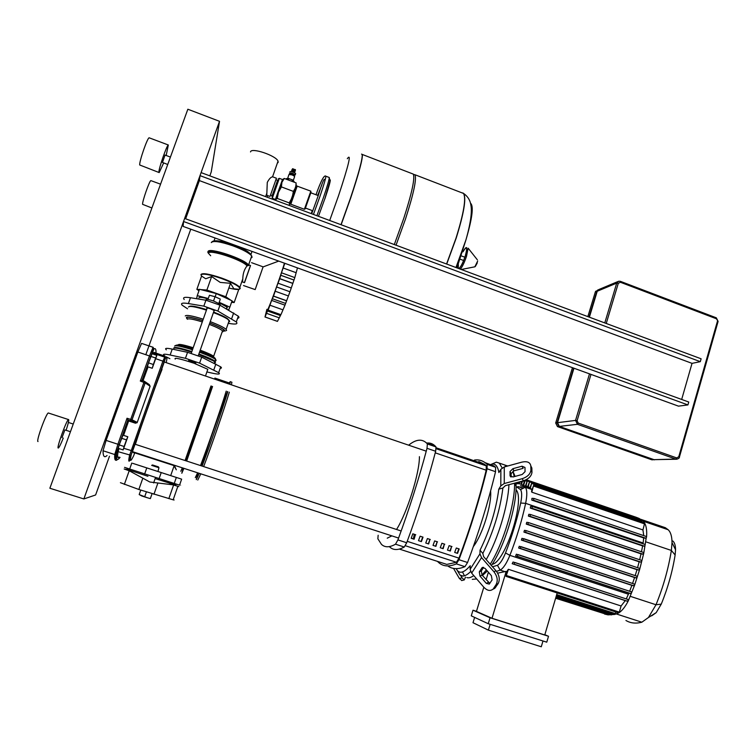 <?xml version="1.0" encoding="UTF-8"?>
<svg xmlns="http://www.w3.org/2000/svg" width="756" height="756" viewBox="0 0 756 756"><rect width="100%" height="100%" fill="white"/><g stroke="black" fill="none" stroke-linecap="round" stroke-linejoin="round"><path stroke-width="1.13" d="M287.639 178.52L288.924 174.532L292.128 174.91L294.273 176.072L294.509 176.932M293.98 175.449L294.273 176.072L292.251 174.513L289.312 174.371M293.8 174.863L292.496 173.748L290.606 174.088M293.999 175.486L295.18 175.005C293.167 173.332 291.24 172.699 289.416 173.086L290.181 174.06M295.511 174.05L295.653 173.625C293.64 171.952 291.721 171.319 289.888 171.706L289.879 171.735M294.594 172.132L291.807 171.007M294.651 172.321L291.514 170.979M294.859 171.366L292.071 170.232M294.916 171.555L291.778 170.204M295.123 170.601L292.345 169.467M295.18 170.78L292.043 169.439M295.388 169.826L292.61 168.692M272.283 198.28L279.323 178.35L282.47 179.531L275.42 199.452L272.302 198.289M277.584 180.315L272.198 195.643M276.11 198.195L282.687 179.673M310.829 191.164L304.385 209.28L290.833 204.233M305.15 208.864L310.981 192.298M296.324 184.804L289.255 204.961M288.877 205.282L289.567 204.186L289.208 202.891L292.213 197.496L293.375 191.391L295.672 187.488L296.125 182.924L284.247 178.454L281.912 182.319L281.412 186.902L278.416 192.345L277.291 198.45L275.751 199.565L275.694 200.378M282.848 179.37L284.247 178.454M277.291 198.45L289.208 202.891M281.412 186.902L293.375 191.391M294.585 171.867L294.594 172.708L291.447 171.536M288.055 179.881L288.546 178.454L286.448 178.596L286.231 179.191M286.231 179.2L286.448 178.596M291.901 181.327L292.411 179.852L288.546 178.454M288.376 180.004L288.886 178.529M293.895 182.083L294.103 181.487L292.411 179.852M292.213 181.449L292.704 180.022M456.038 238.074C463.815 213.05 466.301 198.166 463.494 193.432L461.935 192.827L463.494 193.432C466.301 198.166 463.815 213.05 456.038 238.074L446.569 264.005L456.038 238.074M455.962 267.501L465.942 239.869C472.358 218.002 473.87 205.783 470.478 203.213M413.494 174.447L414.987 174.749C416.745 179.115 413.589 193.867 405.5 219.004L396.05 245.19M412.19 173.672L413.324 174.116C415.044 178.463 411.859 193.215 403.77 218.352L394.311 244.547M341.145 224.749L350.586 198.289C359.005 173.029 362.908 158.42 362.313 154.47L361.689 154.167L362.313 154.47C362.908 158.42 359.005 173.029 350.586 198.289L341.145 224.749M347.306 158.722C351.672 152.532 348.733 164.903 338.499 195.832L329.701 220.487M277.632 180.325L272.236 195.662L270.572 195.039M267.756 195.624L267.199 197.212M276.431 178.227L270.015 196.465L266.688 195.228M272.982 176.932L272.547 176.857C270.903 177.027 269.136 178.888 267.274 182.423L266.783 194.972M250.52 151.928C250.973 147.136 276.157 155.585 278.038 161.151L278.17 162.389L277.32 163.211M184.634 218.437L183.528 221.508L687.922 404.923L688.754 402.031L184.634 218.437M201.096 172.604L200.009 175.638L700.302 361.661L701.124 358.798L201.096 172.604M185.655 218.805L199.376 180.589L200.009 175.638M199.376 180.589L692.033 363.362L681.676 399.451M700.302 361.661L692.033 363.362M687.922 404.923L678.472 406.142L183.113 226.403L183.528 221.508M573.965 368.229L557.522 422.68L559.345 426.403L653.76 459.657L676.733 459.232C678.718 458.59 679.606 457.871 679.408 457.068L679.389 457.144M617.869 281.563L599.13 289.416L597.231 291.24L589.387 317.189M589.047 317.066L596.796 291.419L598.506 289.652M654.431 459.799L558.949 426.45L557.125 422.727L573.624 368.106M158.826 467.699L158.467 466.896L155.547 465.942L152.504 464.968L151.672 465.384L158.949 467.737L157.957 471.517L137.762 464.987M150.501 498.166L152.05 493.734L150.359 498.591L147.477 497.798L150.283 498.591M141.816 496.002L147.477 497.798L139.189 494.566L141.816 496.002M146.371 491.958L144.802 496.437M140.758 490.124L139.189 494.566M154.564 480.211L154.753 479.682M175.732 485.012L155.131 478.605M147.921 476.289L126.8 469.306M178.851 486.59L172.944 484.823L149.849 482.016L129.21 470.752L124.173 469.003M173.256 499.555C174.523 500.056 174.494 500.151 173.162 499.82L138.849 489.482L120.412 482.687M156.842 355.377L152.05 353.742L148.526 362.861L147.439 366.651L152.239 368.276L156.842 355.377L155.66 358.023L150.841 356.378M155.66 358.023L153.345 364.505L148.526 362.861M153.345 364.505L152.239 368.276M127.83 436.76L122.963 435.172L119.212 444.906L118.257 448.346L123.133 449.924L127.83 436.76L126.469 439.879L121.584 438.282M126.469 439.879L124.116 446.503L119.212 444.906M124.116 446.503L123.133 449.924M195.643 363.211L188.594 360.801M192.024 362.209L194.991 363.523L189.17 361.699L192.024 362.209M205.991 300.226L206.104 299.905C205.679 298.866 208.155 299.225 213.523 300.982L220.261 304.252L220.053 304.838M220.005 300.085L218.881 303.298L220.005 300.085M213.532 300.982L215.035 296.702L209.431 295.265L207.966 299.433M215.035 296.702L220.327 299.121M284.426 263.164C280.986 275.326 269.098 308.108 267.397 310.158L267.123 309.695M263.097 266.84L255.178 289.586L243.517 285.56M250.434 265.498L244.405 282.668M266.896 309.308L264.997 316.991L277.414 321.376L265.025 317L268.125 309.384M281.204 314.014L277.461 321.366L265.054 316.962M280.741 314.609L268.153 310.149L271.621 300.415L284.965 305.169L281.213 314.024M268.002 309.336L267.7 311.047L268.125 310.215L280.826 314.751M286.25 300.605L273.549 296.068L276.583 286.968L289.973 291.769L284.965 305.169M271.621 300.415L273.511 296.172L286.212 300.708M292.468 283.198L279.767 278.624L281.459 272.784L294.821 277.603L289.973 291.769M276.583 286.968L279.729 278.728L292.43 283.302M293.819 279.985L280.769 275.279L293.8 279.994M297.458 267.898L294.821 277.603M281.459 272.784L284.832 263.315M198.922 297.807C199.404 296.957 202.485 297.306 208.165 298.856M219.089 302.693L227.027 307.068L227.339 307.824L226.63 308.193M208.297 298.488L197.24 295.643L196.654 298.554M227.83 309.62L228.747 309.856L229.862 307.144L219.221 302.324M197.24 295.643L199.489 289.283L216.273 293.574L232.064 300.812L229.862 307.144M215.148 296.758L216.273 293.574M207.021 308.467L206.766 308.259C206.53 307.711 207.862 307.919 210.773 308.873L214.439 310.621L214.005 310.933M187.573 308.817L182.187 305.216C180.363 303.184 182.432 302.627 188.395 303.553L203.836 306.133L217.86 311.056L236.307 321.943C238.112 324.05 235.844 324.57 229.493 323.492L229.03 323.407M237.573 318.304C239.132 318.068 239.378 317.359 238.31 316.188L219.93 305.15L205.925 300.217L190.465 297.722C184.492 296.825 182.413 297.42 184.218 299.499M250.529 265.526L244.557 282.602L242.326 281.922L242.052 280.967M249.348 265.101L248.752 265.413M242.525 281.875L242.789 278.87C242.912 273.577 244.32 269.259 247.032 265.904L248.686 265.46M231.534 302.334L234.171 302.542L238.792 289.312L233.831 288.773L230.504 283.311L220.213 282.404L211.633 276.573L205.708 278.766L201.569 276.063L196.862 289.35L198.96 290.758M230.92 300.293L225.798 296.739L206.879 290.039L200.784 289.624M199.404 289.52L196.862 289.35M206.879 290.039L211.633 276.573M234.171 302.542L231.988 301.03M225.798 296.739L230.504 283.311M242.581 248.828L242.846 248.081M250.945 254.47L252.013 251.408M214.071 240.795L215.063 237.998M223.833 242.005L224.088 241.277M189.312 306.482C190.862 305.471 196.626 306.52 206.615 309.629M213.598 312.077C219.845 314.468 224.419 316.603 227.329 318.484L229.342 320.563M188.433 307.03C189.501 305.698 195.502 306.728 206.435 310.13M213.428 312.578C219.901 315.044 224.645 317.255 227.66 319.202L229.701 321.489L228.709 321.962M174.088 348.1L173.974 347.798C174.91 346.853 180.864 348.1 191.844 351.549M198.894 353.969C207.324 357.078 212.701 359.497 215.016 361.226L215.176 362.294M174.23 348.072C175.638 347.373 181.478 348.648 191.731 351.88M198.781 354.29L215.554 361.859M173.776 348.384C174.702 347.439 180.656 348.686 191.637 352.135M198.686 354.555L213.504 360.933L215.347 362.644L214.421 362.927M215.158 362.256L214.562 362.511M215.129 362.304L214.619 362.351M195.823 362.7L192.468 360.924L188.773 360.281M189.047 361.633C178.463 358.344 173.861 357.503 175.241 359.1M207.531 370.147L207.815 369.315L194.793 363.589M166.329 349.82C164.364 348.147 166.329 347.911 172.236 349.102L187.554 352.315L201.691 357.163L220.695 366.84C221.848 367.785 221.678 368.276 220.185 368.304M206.898 371.952L212.19 373.133C218.484 374.503 220.639 374.343 218.664 372.67L199.593 363.154L185.437 358.306L170.138 355.018C164.241 353.789 162.285 353.988 164.269 355.613L165.101 356.189M166.159 356.813L169.883 358.694M124.542 467.359L179.55 485.154L181.638 479.153L157.654 471.413M179.55 485.154C180.92 485.569 180.93 485.541 179.578 485.078M181.638 479.153L132.763 463.362M457.144 570.26L460.045 575.118L461.321 575.807C463.825 576.648 466.925 575.231 470.629 571.564M502.164 467.945L499.3 463.126L496.361 462.162L491.362 464.279M462.521 571.952L464.42 575.798L462.521 571.952M510.035 475.675L510.017 471.517L512.889 468.692L522.037 466.197L524.976 467.463L525.061 471.659L522.179 474.484L512.955 476.979L510.035 475.675L510.574 476.734M522.037 466.197L523.105 468.342L513.957 470.827L511.094 473.653L511.113 477.008M460.725 575.552L462.058 577.849L459.393 578.51L461.859 580.513M459.393 578.51L453.534 568.408M465.498 577.149L464.279 579.918L462.058 577.849M502.891 488.017L498.78 489.16L500.803 485.881L504.261 483.528L522.254 478.68L523.332 480.825L505.348 485.664L502.891 488.017C500.113 510.215 493.422 532.026 482.838 553.458L483.613 556.643L495.974 570.761L493.923 571.753C497.363 576.318 498.1 580.58 496.125 584.539L498.176 583.528C500.141 579.578 499.414 575.325 495.974 570.761M523.332 480.825C528.52 479.077 531.392 476.261 531.959 472.396L530.901 470.024L530.797 465.876C530.164 462.285 527.225 461.028 521.971 462.105L504.271 466.953L500.878 469.296L498.884 472.566C497.599 465.327 494.726 462.71 490.266 464.704M530.901 470.024L530.901 470.232C530.334 474.097 527.452 476.913 522.254 478.68M531.959 472.179L531.846 468.03L530.797 465.876M493.923 571.753L481.553 557.597L479.947 553.827L470.109 569.362L470.223 565.734C463.636 573.275 458.958 574.248 456.199 568.654M479.947 553.827L480.041 550.217L482.838 553.458M498.78 489.16C496.068 509.856 489.812 530.211 480.041 550.217M479.285 571.895L482.092 567.652L485.012 568.361L491.362 575.656L492.099 579.899L489.274 584.095L486.306 583.377L480.013 576.11L479.285 571.895L481.336 570.922L482.063 575.127L489.812 583.386M483.604 567.387L481.336 570.922M470.109 569.362L471.659 573.124L483.802 587.204C487.044 590.597 490.03 591.305 492.761 589.34L494.802 588.319L498.176 583.528M495.615 587.374L492.761 589.34M493.573 588.395L496.125 584.539M492.742 589.359L494.802 588.319M466.811 577.575C468.748 578.236 471.064 577.565 473.757 575.552C471.064 577.565 468.748 578.236 466.811 577.575M486.193 559.591C497.817 539.671 508.155 505.424 508.92 484.7C508.155 505.424 497.817 539.671 486.193 559.591M499.3 463.126L504.734 464.987L506.095 466.452L504.734 464.987L501.871 464.004M507.248 465.847L508.06 465.913M512.993 471.215L514.212 476.639M514.59 483.178L514.59 483.245C514.949 504.45 503.194 543.772 490.228 564.203M486.363 569.911L481.988 575.042M476.677 578.945L472.292 579.342M482.451 575.571L487.28 570.96M491.372 565.507C504.224 546.985 516.528 507.323 516.093 486.193L515.998 482.8M515.072 476.403L513.296 472.131M544.84 634.709L548.516 636.268L546.768 642.175L488.253 623.719L490.058 617.765L473.001 610.205L476.469 611.311M488.253 623.719L471.281 615.847L473.001 610.205M548.516 636.268L490.058 617.765M483.821 587.232L476.45 611.396L492.005 618.276L544.764 634.974L557.191 592.94M488.395 572.245L486.089 579.776M474.617 617.397L473.001 622.708L488.404 630.145L490.172 624.324M492.005 618.276L506.208 571.375L507.144 571.678M497.628 573.142L506.208 571.375M542.988 640.984L541.277 646.767L488.404 630.145M605.291 613.966L555.632 598.242M496.475 571.385L500.16 570.109C503.364 568.323 506.605 563.409 509.884 555.348C516.603 538.13 521.857 520.799 525.637 503.354C527.291 495.161 527.178 489.803 525.316 487.27L523.417 485.494C520.846 483.632 517.898 483.207 514.581 484.218M516.093 486.495L520.478 489.595C521.999 491.721 522.065 496.201 520.686 503.023C517.019 519.778 511.963 536.42 505.518 552.957C502.787 559.667 500.103 563.778 497.448 565.299L492.496 566.792M532.073 489.349L529.795 488.281L531.837 482.659L642.024 520.26L641.806 522.075M530.003 487.592L527.716 486.684L529.739 481.109L639.207 518.474L639.264 519.315M527.773 486.495L525.987 485.891L527.499 480.183L525.477 485.739M524.976 486.892L520.544 485.692L525.269 487.299M523.625 488.083L517.851 486.571L523.076 488.348M520.818 489.425L520.128 489.189M639.141 518.455L643.186 521.215L644.679 523.105L642.931 529.928L531.789 492.175L533.66 485.21L644.679 523.105C646.399 526.242 647.023 530.892 646.56 537.062L645.879 538.244L643.715 537.951L643.016 543.772M643.715 537.951L531.78 500.085L531.95 498.317L533.991 498.459L533.462 500.207L531.78 500.085M642.931 529.928L643.753 535.635M531.789 492.175L531.544 491.098L533.66 485.21M631.553 591.891L631.109 593.668L628.916 593.101L626.251 598.913M628.916 593.101L515.668 555.943L516.339 554.195L631.657 591.929M634.482 584.105L634.019 585.872L631.874 585.361L629.644 591.268M631.874 585.361L518.625 548.034L519.259 546.276L634.567 584.133M637.138 576.261L636.675 578.019L634.567 577.546L632.555 583.471M634.567 577.546L521.385 540.077L521.961 538.319L637.223 576.289M639.548 568.361L639.066 570.118L636.987 569.693L635.191 575.609M636.987 569.693L523.927 532.092L524.456 530.325L526.119 530.599L525.543 532.356L523.927 532.092M528.435 522.557L641.759 560.451L641.211 562.18L639.141 561.793L637.554 567.699M639.141 561.793L526.261 524.088L526.743 522.32L528.406 522.547L527.868 524.314L526.261 524.088M641.031 553.865L528.378 516.083L528.822 514.307L530.523 514.505L643.639 552.494L643.082 554.214L641.031 553.865L639.652 559.752M642.628 545.927L530.287 508.079L530.674 506.312L532.422 506.473L645.246 544.528L644.698 546.238L642.628 545.927L641.475 551.767M508.438 569.315L505.991 576.346L507.578 570.241L508.438 569.315L621.092 605.981L619.325 612.133L618.682 612.88L506.038 576.365M628.217 599.555L627.801 601.332L625.269 600.633L621.092 605.981M625.269 600.633L512.181 563.702L513.05 562.01L628.34 599.593M516.008 489.775C525.571 498.951 505.348 562.407 492.147 564.326M530.23 488.726L531.837 482.659M528.189 486.977L529.739 481.109M525.174 480.192L523.634 485.428M636.146 517.274L639.198 518.465M646.427 536.543L534.038 498.478L646.427 536.543L643.743 553.279L639.689 569.315L634.596 585.21L628.264 600.925C625.297 606.69 622.169 610.668 618.89 612.861L614.836 614.401L556.444 595.492M524.617 480.41L523.124 485.286M515.668 555.943L517.359 556.34L517.936 554.573M512.181 563.702L514.127 564.203L514.694 562.436L628.302 599.584M521.385 540.077L523.01 540.389L523.587 538.622L637.176 576.27M518.625 548.034L520.289 548.383L520.865 546.616M608.637 614.061L608.07 614.864L604.564 614.061M645.246 544.528L532.47 506.492L531.893 508.23L530.287 508.079M643.639 552.494L530.561 514.524L529.984 516.272L528.378 516.083M612.124 613.522L611.311 614.93L555.981 597.032M615.942 611.991L614.949 614.42L608.07 614.864L555.717 597.939M519.854 481.761L519.24 483.764M518.72 483.708L519.268 481.922M522.5 481.052L521.479 484.379M520.997 484.199L521.905 481.213M517.151 482.489L516.849 483.745M516.301 483.821L516.707 482.611M654.157 524.957L665.346 527.707L668.115 529.72C670.648 531.997 671.952 536.288 672.027 542.61L671.366 550.444C668.38 568.862 663.258 586.968 656 604.753L648.45 617.51L641.844 622.207C635.834 623.785 630.532 623.218 625.94 620.487M651.719 615.819L656.189 612.643L661.264 604.12C667.822 588.055 672.443 571.678 675.127 554.998L675.552 549.754C675.495 545.511 674.607 542.6 672.887 541.022M457.163 553.25L458.788 548.828L456.303 548.015L459.194 548.932L457.56 553.373L454.677 552.438L456.312 547.996M449.971 550.907L451.597 546.484L449.102 545.671M451.597 546.484L450.359 551.029L447.476 550.094L449.111 545.643L451.993 546.579M442.77 548.563L444.396 544.131L441.882 543.309M444.396 544.131L443.148 548.686L440.257 547.741L441.891 543.29L444.774 544.225M435.55 546.21L437.176 541.778L434.643 540.946M437.176 541.778L435.91 546.333L433.018 545.388L434.653 540.927L437.544 541.872M428.302 543.857L429.937 539.415L427.386 538.584M429.937 539.415L428.661 543.97L425.76 543.025L427.395 538.555L430.296 539.5M421.054 541.494L422.68 537.043L420.109 536.212L423.029 537.138L421.394 541.608L418.484 540.663L420.119 536.184M413.778 539.132L415.403 534.672L412.823 533.83M415.403 534.672L414.108 539.236L411.198 538.291L412.823 533.802L415.743 534.757M399.404 549.083L446.824 564.401L456.444 562.284L458.996 558.155C470.034 528.765 479.096 499.451 486.202 470.204L486.288 465.857L484.69 464.373L478.775 461.538L478.548 462.275M473.36 546.55C482.441 535.012 491.986 504.129 490.606 491.003M441.069 562.558L446.824 564.401M408.656 445.18C415.753 439.416 421.65 438.641 426.346 442.855L427.367 443.97L427.017 448.317C418.947 478.624 409.251 509.157 397.911 539.907L395.511 544.197C389.538 547.58 384.851 547.627 381.44 544.329L377.849 538.773L378.161 535.239M389.746 547.013C393.309 550.359 398.157 550.359 404.271 547.032L406.7 542.761C418.049 512.058 427.698 481.563 435.664 451.266L435.985 446.909L434.908 445.785C432.574 443.63 429.918 442.723 426.942 443.054M474.484 460.045C478.642 459.431 482.413 460.48 485.796 463.173L487.147 464.392L487.062 468.796C479.673 498.998 470.298 529.304 458.939 559.705L456.35 563.881C449.329 566.877 443.592 566.575 439.141 562.955L437.45 561.396M456.35 563.881L464.949 566.66L467.558 562.502L458.939 559.705M464.949 566.66C458.023 569.514 452.286 569.268 447.76 565.942M485.144 462.672L494.197 466.046L495.586 467.274L487.147 464.392M487.062 468.796L495.539 471.687L495.586 467.274M495.539 471.687C488.244 501.88 478.917 532.158 467.558 562.502M387.233 538.178L391.863 535.872M396.55 529.483C407.125 512.88 419.675 472.689 419.41 456.662M227.65 391.627C221.508 406.737 207.531 446.692 201.663 465.942M135.059 444.226L132.423 451.634L398.592 538.055M414.288 535.267L414.505 537.129M413.39 539L414.279 534.303M411.255 538.13L413.456 538.848M161.689 369.249L164.269 361.973M180.816 471.271L182.319 467.822M185.069 460.527L210.99 385.976M183.226 468.115L181.818 473.256L183.906 468.333M186.647 461.037L212.559 386.505M214.817 379.181L214.931 378.066L214.468 379.068M195.303 477.622L197.647 472.793M200.501 465.564C207.777 446.654 221.451 407.059 226.214 391.135M228.265 383.764L228.444 382.687L215.073 378.132M197.826 472.859L196.295 479.587L199.272 473.322M202.107 466.083C209.535 446.72 222.765 408.41 227.802 391.674M229.909 384.322L230.174 381.638L228.974 384.001M197.779 480.069L200.794 473.823M203.647 466.584C211.104 447.24 224.315 408.93 229.323 392.184M231.412 384.832L231.912 382.243L230.438 381.733M133.84 452.872L133.113 451.842M135.381 444.33C141.306 425.363 156.057 383.944 162.049 369.372M132.99 452.277L174.523 465.762L176.318 469.816L174.078 465.932M227.499 391.57C220.828 408.438 207.805 445.719 201.531 465.894M211.689 386.212L185.617 460.706M140.314 381.071L142.052 380.466L150.68 356.775L149.471 355.963L140.314 381.071L145.199 382.914L144.387 381.241L143.952 382.3L130.684 419.457L130.306 420.676L132.035 419.816L127.027 418.248L127.953 419.901L135.522 423.228L128.643 420.96L127.962 419.911L119.363 444.452L117.917 444.254L114.751 454.536C114.477 458.59 114.921 460.48 116.065 460.206M150.68 356.775L153.922 348.951L153.081 347.269L141.552 343.375L137.857 352.003L106.114 440.408L103.033 450.746C103.043 456.482 104.375 458.07 107.04 455.518M118.966 457.011C117.482 458.694 117.189 456.917 118.097 451.672L119.013 448.591M123.587 435.371L128.643 420.96M142.997 380.788L148.072 366.858M152.863 354.025L153.922 352.39L155.358 352.882M144.991 381.667L149.282 384.596L150.113 386.25L137.242 422.396L135.522 423.228M137.242 422.396L132.035 419.816L145.199 382.914L150.113 386.25M143.782 382.744L145.095 383.188M151.039 180.675L150.86 180.608C149.508 180.589 142.109 201.776 142.591 204.328L151.899 207.976M64.893 429.909L62.03 437.658M66.093 430.277C68.21 423.861 69.061 420.279 68.645 419.542L68.465 419.561C66.537 419.986 56.322 448.45 58.24 448.043L58.392 448.006C59.308 447.221 60.934 443.904 63.258 438.055M48.63 413.088L48.318 412.984C46.069 413.305 35.778 441.844 38.017 441.542M165.073 155.065L162.455 162.427L167.728 164.496M166.178 155.481L168.323 144.991C166.83 145.124 158.609 168.824 158.921 172.094L159.204 172.576L163.627 162.975M149.395 137.894L149.13 137.79C147.373 137.838 139.142 161.614 139.718 164.988L158.987 172.5M209.837 175.855L211.255 171.895L219.524 121.319L187.847 109.233L49.868 488.244L83.859 498.941L219.524 121.319M83.859 498.941L95.615 494.972L109.459 456.293M145.993 354.214L190.758 229.181M310.886 191.183L296.73 185.976L290.238 204.177L290.795 204.214L297.221 186.052M446.711 264.061L456.189 238.121C463.967 213.107 466.443 198.223 463.636 193.489L462.861 192.95M458.363 264.657L458.23 268.352M458.826 268.569C460.716 267.161 462.852 263.012 465.233 256.114C467.68 246.815 466.925 245.388 462.965 251.852M458.212 265.025L457.966 268.248M459.081 268.663C461.056 266.67 463.135 262.464 465.318 256.057C467.832 246.55 467.085 245.02 463.069 251.474M460.413 269.164C462.455 266.613 464.486 262.332 466.509 256.322L468.125 248.157L477.348 259.809M474.853 266.811L477.688 261.018M475.42 266.339L477.282 262.88M361.548 154.111L362.171 154.413C362.757 158.363 358.845 172.973 350.434 198.233L340.994 224.693M321.791 184.955L317.681 195.379M312.256 210.584L311.245 213.617M313.447 214.439L319.873 196.626C323.87 184.851 325.864 178.047 325.874 176.214L325.704 176.091M316.906 215.725L323.341 197.93C327.32 186.156 329.304 179.352 329.266 177.499L329.04 177.414M324.834 198.96C329.276 185.74 331.005 179.37 330.022 179.852M716.395 318.767L718.105 321.413L716.338 317.832L620.421 281.345L618.692 281.223L620.421 281.345L620.402 282.262L716.395 318.767L716.149 317.813M618.692 281.223L616.716 283.113L618.276 283.33L620.402 282.262M717.491 321.026L678.765 456.756L679.408 457.068L718.068 321.546M589.5 373.861L575.543 420.402L577.093 420.742L590.984 374.4M606.246 323.464L618.276 283.33M597.231 291.24L616.716 283.113L604.781 322.916M557.522 422.68L575.543 420.402L577.452 424.305L578.236 423.086L577.093 420.742M678.765 456.756L676.658 457.919L675.798 459.081L676.733 459.232M559.345 426.403L577.452 424.305L675.798 459.081L653.76 459.657M676.658 457.919L578.236 423.086M651.455 459.667L557.455 426.573L555.688 422.982L572.443 367.671L555.717 422.906M558.949 426.45L557.559 426.611L555.745 422.906L557.125 422.727M654.176 459.818L653.269 459.667M587.875 316.622L595.303 292.033L587.847 316.613M596.796 291.419L595.303 292.033L597.911 289.926M124.353 484.426L129.21 470.752M138.849 489.482L142.771 478.368M168.843 498.629L173.587 485.021M153.94 494.292L157.834 483.207M266.49 313.315L279.323 317.851M269.93 305.207L282.924 309.818M285.475 303.373L272.443 298.771M275.184 291.221L288.253 295.898M278.038 283.207L291.117 287.904M283.169 268.011L296.182 272.727M231.638 318.739L233.661 312.927M217.86 311.056L220.261 304.252M203.836 306.133L205.925 300.217M188.395 303.553L190.465 297.722M250.983 258.089L252.06 257.333L251.72 255.963C249.187 252.976 242.96 249.612 233.028 245.861C220.327 241.561 213.079 240.465 211.293 242.581M208.061 251.691C207.805 246.702 245.067 259.034 248.544 265.072L251.72 255.963L248.412 252.173C247.562 251.096 242.544 248.686 233.368 244.935C242.931 248.573 248.828 251.805 251.068 254.63M228.86 288.008C235.428 289.642 239.123 289.907 239.926 288.792L239.945 288.726C239.435 286.344 233.302 282.952 221.555 278.52C209.459 274.447 202.608 273.247 201.011 274.929L201.559 276.11M200.983 274.466C202.589 272.765 209.497 273.974 221.706 278.085C231.279 281.619 237.318 284.691 239.85 287.289L240.238 288.452M247.032 265.904C242.856 259.979 208.231 248.686 208.476 253.326C205.698 247.467 243.47 259.45 247.467 265.706M248.337 265.573C244.802 258.854 202.221 245.757 208.458 253.288L210.688 255.745M185.267 315.961C186.307 314.704 192.298 315.781 203.241 319.193M210.244 321.64C218.607 324.825 223.899 327.405 226.12 329.37L226.602 330.381L226.101 330.712M187.422 319.098C184.039 315.97 189.151 316.443 202.769 320.525M209.289 324.362C216.263 327.046 220.676 329.2 222.529 330.826L222.954 331.676L222.113 332.045M209.752 323.039C219.457 326.8 224.381 329.436 224.523 330.939L222.358 331.326M187.337 319.268C188.187 318.229 193.167 319.117 202.277 321.924M178.312 344.727C179.096 343.895 184.058 344.897 193.196 347.741M200.227 350.151C207.248 352.778 211.718 354.819 213.646 356.293L213.702 357.257M176.394 345.709C175.855 344.16 181.336 345.161 192.846 348.724C183.028 345.322 177.131 344.32 175.156 345.719M174.598 346.059C175.534 345.086 181.487 346.333 192.478 349.773M199.518 352.192C207.938 355.311 213.315 357.739 215.621 359.478L216.159 360.329L215.224 360.621M215.016 361.226L215.621 359.478C213.674 356.36 211.548 355.783 199.886 351.143C209.97 354.933 215.139 357.475 215.384 358.769L215.347 358.826M187.564 318.994C184.908 316.216 189.964 316.755 202.75 320.601M209.781 322.973C219.788 326.847 224.872 329.569 225.023 331.119M215.847 364.052L213.797 369.939M201.691 357.163L199.593 363.154M187.554 352.315L185.437 358.306M172.236 349.102L170.138 355.018M174.22 483.509L176.337 477.442M159.062 478.746L161.226 472.576M144.604 474.088L146.787 467.907M129.635 469.155L131.799 463.059M511.094 473.672L510.017 471.536M513.957 470.827L512.889 468.692M504.261 483.528L504.271 466.953M500.878 469.296L500.803 485.881M483.264 567.321L481.77 568.021M488.348 582.385L486.306 583.377M482.063 575.127L480.013 576.11M471.659 573.124L481.553 557.597M505.433 571.819L500.16 570.109L497.448 565.299M628.463 594.225L509.884 555.348L505.518 552.957M643.148 543.006L525.637 503.354L520.686 503.023M532.007 489.548L525.316 487.27L520.478 489.595M642.08 521.12L531.808 483.509M644.66 523.899L533.642 486.07M529.276 481.629L527.471 481.014M531.761 482.649L529.72 481.95M526.837 481.27L525.08 480.665M631.109 593.668L517.359 556.34M631.619 591.91L517.917 554.564M627.801 601.332L514.127 564.203M636.675 578.019L523.01 540.389M634.019 585.872L520.289 548.383M634.52 584.114L520.846 546.607M639.066 570.118L525.543 532.356M639.567 568.37L526.1 530.599M644.698 546.238L531.893 508.23M645.879 538.244L533.462 500.207M641.211 562.18L527.868 524.314M643.082 554.214L529.984 516.272M611.925 614.193L556.236 596.172M608.618 614.108L555.972 597.079M619.325 612.133L506.548 575.552M615.46 613.655L556.699 594.622M521.583 482.281L519.967 481.733M524.277 481.496L522.774 480.977M661.264 604.12L656 604.753L630.353 596.352M675.127 554.998L671.366 550.444L645.955 541.863M668.115 529.72L643.186 521.215M641.844 622.207L616.509 614.004M486.288 465.857L436.155 448.733M458.996 558.155L407.229 541.343M405.348 545.728L456.444 562.284M435.248 452.844L486.202 470.204M395.511 544.197L404.271 547.032M406.7 542.761L397.911 539.907M435.985 446.909L427.367 443.97M427.017 448.317L435.664 451.266M153.081 347.269L149.471 355.963L137.857 352.003M153.922 348.951C155.509 347.977 156.19 349.357 155.963 353.08M120.043 457.361C117.265 461.056 116.084 459.837 116.5 453.704L114.751 454.536L103.033 450.746M116.5 453.704L119.363 444.452M127.027 418.248L117.917 444.254L106.114 440.408M116.405 455.348L114.732 454.81M153.922 352.39L165.091 356.199L164.496 357.087L153.241 353.25M155.849 358.731L162.899 361.132L129.559 455.386C128.444 460.555 128.529 462.266 129.815 460.517L129.569 460.432M134.653 453.137L133.566 455.925C130.467 462.237 129.701 461.793 131.27 454.592L165.318 358.722L164.704 357.182L162.899 361.132L164.033 361.84L132.404 450.888L123.823 448.336M118.097 451.672L130.731 455.244L129.815 460.517M136.987 422.84L131.771 420.27L145.18 382.895L144.377 381.241L142.043 380.457M165.318 358.722C167.161 355.764 167.454 357.059 166.188 362.625M131.27 454.592L132.48 450.841M164.052 361.963L164.033 361.84C165.337 358.675 165.555 357.125 164.704 357.182L165.091 356.199M293.243 180.58L294.651 176.517M293.678 175.222L293.886 174.627M278.132 178.974L279.238 178.473M311.141 192.61L310.763 191.873M305.311 208.788L304.555 209.138M271.933 196.636L272.462 197.666M295.388 169.561L295.398 170.402M295.123 170.336L295.123 171.168M294.859 171.102L294.859 171.933M295.653 173.625L295.18 175.005M456.955 267.879L465.942 239.869C471.498 220.317 471.952 210.045 470.875 205.141C470.686 204.054 470.119 197.996 463.636 193.489L414.987 174.749M463.626 260.508L460.47 259.327M464.864 257.22L461.632 256.01M460.536 266.707L459.402 268.087M477.301 262.795L474.966 266.783L461.302 269.495M362.171 154.413L413.324 174.116M305.641 208.117L312.814 210.792M311.066 192.893L318.248 195.587M317.907 196.579L311.689 213.778M318.474 216.31L324.806 198.837L329.89 181.355L329.266 177.499L325.874 176.214C324.258 174.56 320.96 180.741 315.999 194.746M317.993 196.333C321.858 183.661 324.078 178.085 324.636 179.616M275.968 179.701L277.65 180.334M278.038 161.151L272.547 176.857M266.887 193.054L265.639 196.636M272.718 176.838L276.441 178.236M557.541 426.611L651.474 459.686M652.485 459.856L651.549 459.714M595.274 292.052L595.756 291.154M153.61 482.942L155.481 477.603M176.054 484.076L175.704 485.097M172.944 484.823L169.646 483.226M124.381 469.098L127.386 469.542M173.162 499.82L177.858 486.325M133.869 362.767L132.895 362.436M137.866 351.975L136.789 351.606M108.486 433.575L107.465 433.235M214.184 310.414L198.28 355.698M195.946 362.351L195.709 363.022M194.991 363.523L195.813 363.135M189.038 361.425L188.82 360.943M207.201 307.957L191.24 353.279M188.896 359.932L188.66 360.603M263.145 266.896L278.728 261.103M251.559 262.672L263.145 266.859M267.728 311.056L280.391 315.545M280.76 275.25L293.848 279.975M226.413 308.817L227.027 307.068M236.307 321.943L238.31 316.188M250.548 265.536L249.234 265.063M238.537 289.378L239.945 288.726L239.85 287.289L242.789 278.87M233.368 244.935C221.281 240.739 214.109 239.728 211.85 241.911M227.329 318.484L227.66 319.202M226.12 329.37L229.238 320.44M211.614 356.057L213.646 356.293L222.529 330.826L223.143 330.741C224.126 330.816 223.87 330.996 222.377 331.27M214.288 363.296L214.808 361.803M207.815 369.315L205.481 376.006M218.664 372.67L220.695 366.84M170.695 475.618L174.173 465.649M462.927 576.044L460.045 575.118M511.094 473.653L510.017 471.517M464.279 579.918L461.632 580.57M530.901 470.232L531.959 472.396M482.782 567.331L482.092 567.652M516.093 486.193L514.59 483.245M485.815 572.585L482.649 574.371M504.734 464.987L507.72 466.008M529.965 487.724L523.417 485.494M527.499 480.183L636.25 517.302M527.112 480.523L525.59 480.003M639.623 568.389L526.119 530.599M641.759 560.451L528.444 522.566M521.81 481.534L521.328 481.364M518.975 482.895L517.501 482.394M656.189 612.643L648.45 617.51M675.552 549.754L672.027 542.61M665.346 527.707L640.568 519.249M436.203 447.817L484.69 464.373M426.346 442.855L434.908 445.785M494.197 466.046L485.796 463.173M401.162 530.986L135.041 444.216M426.252 451.171L164.25 361.973M196.73 474.985L197.051 475.59M228.397 383.065L229.701 382.451M182.073 468.465L182.735 469.684M141.552 343.375L153.043 347.306C153.827 348.988 153.676 348.327 150.661 356.662L141.996 380.448L144.377 381.241M127.915 419.863L115.81 454.469C115.262 459.875 115.8 461.529 117.426 459.412M68.39 422.462L73.237 424.04M150.86 180.608L160.565 184.18M64.827 429.89L70.44 431.714M48.318 412.984L68.465 419.561M165.016 155.046L170.431 157.068M149.13 137.79L168.323 144.991"/></g></svg>
